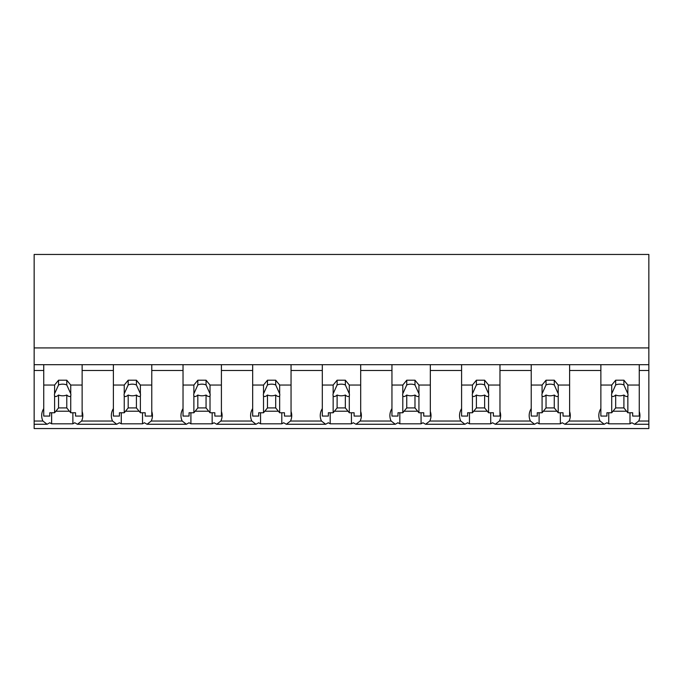 <?xml version="1.0" encoding="UTF-8"?>
<svg xmlns="http://www.w3.org/2000/svg" width="683" height="683" viewBox="0 0 683 683"><rect width="100%" height="100%" fill="white"/><g stroke="black" fill="none" stroke-linecap="round" stroke-linejoin="round"><path stroke-width="1.02" d="M43.746 408.579A24.844 17.57 180 0 0 41.689 415.58A24.844 17.57 180 0 0 42.918 421.044L47.101 424.254L34.15 424.254L34.15 428.548L648.85 428.548L648.85 421.044L638.707 421.044A24.844 17.57 180 0 0 639.937 415.58A24.844 17.57 180 0 0 639.254 411.482M34.15 424.254L34.15 370.502L43.746 370.502L43.746 364.688L648.85 364.688L648.85 347.92L34.15 347.92L34.15 370.502M648.85 347.92L648.85 254.452L34.15 254.452L34.15 347.92M638.707 421.044L634.524 424.254L631.852 422.734A24.844 17.57 -0 0 1 629.999 423.819L608.749 423.819A24.844 17.57 -0 0 1 606.905 422.734L604.224 424.254L564.884 424.254L562.211 422.734A24.844 17.57 -0 0 1 560.359 423.819L539.109 423.819A24.844 17.57 -0 0 1 537.265 422.734L534.584 424.254L495.243 424.254L492.571 422.734A24.844 17.57 -0 0 1 490.718 423.819L469.469 423.819A24.844 17.57 -0 0 1 467.624 422.734L464.944 424.254L425.603 424.254L422.931 422.734A24.844 17.57 -0 0 1 421.078 423.819L399.828 423.819A24.844 17.57 -0 0 1 397.984 422.734L395.303 424.254L355.963 424.254L353.29 422.734A24.844 17.57 -0 0 1 351.438 423.819L330.188 423.819A24.844 17.57 -0 0 1 328.344 422.734L325.663 424.254L286.322 424.254L283.65 422.734A24.844 17.57 -0 0 1 281.797 423.819L260.547 423.819A24.844 17.57 -0 0 1 258.703 422.734L256.023 424.254L216.682 424.254L214.01 422.734A24.844 17.57 -0 0 1 212.157 423.819L190.907 423.819A24.844 17.57 -0 0 1 189.063 422.734L186.382 424.254L147.041 424.254L144.369 422.734A24.844 17.57 -0 0 1 142.516 423.819L121.267 423.819A24.844 17.57 -0 0 1 119.423 422.734L116.742 424.254L77.401 424.254L74.729 422.734A24.844 17.57 -0 0 1 72.876 423.819L51.626 423.819A24.844 17.57 -0 0 1 49.782 422.734L47.101 424.254M34.15 364.688L43.746 364.688L43.746 385.041L54.597 385.041L58.55 380.2L66.78 380.2L70.733 385.041L82.131 385.041L82.131 364.688L82.131 370.502L113.387 370.502L113.387 364.688L113.387 385.041L124.238 385.041L128.191 380.2L136.421 380.2L140.374 385.041L151.771 385.041L151.771 364.688L151.771 370.502L183.027 370.502L183.027 364.688L183.027 385.041L193.878 385.041L197.831 380.2L206.061 380.2L210.014 385.041L221.412 385.041L221.412 364.688L221.412 370.502L252.667 370.502L252.667 364.688L252.667 385.041L263.518 385.041L267.471 380.2L275.701 380.2L279.654 385.041L291.052 385.041L291.052 364.688L291.052 370.502L322.308 370.502L322.308 364.688L322.308 385.041L333.159 385.041L337.112 380.2L345.342 380.2L349.295 385.041L360.692 385.041L360.692 364.688L360.692 370.502L391.948 370.502L391.948 364.688L391.948 385.041L402.799 385.041L406.752 380.2L414.982 380.2L418.935 385.041L430.333 385.041L430.333 364.688L430.333 370.502L461.588 370.502L461.588 364.688L461.588 385.041L472.44 385.041L476.392 380.2L484.623 380.2L488.576 385.041L499.973 385.041L499.973 364.688L499.973 370.502L531.229 370.502L531.229 364.688L531.229 385.041L542.08 385.041L546.033 380.2L554.263 380.2L558.216 385.041L569.613 385.041L569.613 364.688L569.613 370.502L600.869 370.502L600.869 364.688L600.869 385.041L611.72 385.041L615.673 380.2L623.903 380.2L627.856 385.041L639.254 385.041L639.254 364.688L639.254 370.502L648.85 370.502L648.85 421.044M51.626 412.771L51.626 423.819M72.876 412.771L72.876 423.819M55.861 411.217L69.47 411.217M113.387 408.579A24.844 17.57 180 0 0 111.329 415.58A24.844 17.57 180 0 0 112.558 421.044L81.584 421.044A24.844 17.57 180 0 0 82.814 415.58A24.844 17.57 180 0 0 82.131 411.482M81.584 421.044L77.401 424.254M648.85 364.688L648.85 370.502M600.869 408.579A24.844 17.57 180 0 0 598.812 415.58A24.844 17.57 180 0 0 600.041 421.044L569.067 421.044L564.884 424.254M600.041 421.044L604.224 424.254M608.749 412.771L608.749 423.819M629.999 412.771L629.999 423.819M612.984 411.217L626.593 411.217M569.067 421.044A24.844 17.57 180 0 0 570.296 415.58A24.844 17.57 180 0 0 569.613 411.482M112.558 421.044L116.742 424.254M121.267 412.771L121.267 423.819M142.516 412.771L142.516 423.819M125.501 411.217L139.11 411.217M183.027 408.579A24.844 17.57 180 0 0 180.969 415.58A24.844 17.57 180 0 0 182.199 421.044L151.225 421.044A24.844 17.57 180 0 0 152.454 415.58A24.844 17.57 180 0 0 151.771 411.482M151.225 421.044L147.041 424.254M182.199 421.044L186.382 424.254M190.907 412.771L190.907 423.819M212.157 412.771L212.157 423.819M195.142 411.217L208.75 411.217M252.667 408.579A24.844 17.57 180 0 0 250.61 415.58A24.844 17.57 180 0 0 251.839 421.044L220.865 421.044A24.844 17.57 180 0 0 222.095 415.58A24.844 17.57 180 0 0 221.412 411.482M220.865 421.044L216.682 424.254M251.839 421.044L256.023 424.254M260.547 412.771L260.547 423.819M281.797 412.771L281.797 423.819M264.782 411.217L278.391 411.217M322.308 408.579A24.844 17.57 180 0 0 320.25 415.58A24.844 17.57 180 0 0 321.48 421.044L290.506 421.044A24.844 17.57 180 0 0 291.735 415.58A24.844 17.57 180 0 0 291.052 411.482M290.506 421.044L286.322 424.254M321.48 421.044L325.663 424.254M330.188 412.771L330.188 423.819M351.438 412.771L351.438 423.819M334.422 411.217L348.031 411.217M391.948 408.579A24.844 17.57 180 0 0 389.891 415.58A24.844 17.57 180 0 0 391.12 421.044L360.146 421.044A24.844 17.57 180 0 0 361.375 415.58A24.844 17.57 180 0 0 360.692 411.482M360.146 421.044L355.963 424.254M391.12 421.044L395.303 424.254M399.828 412.771L399.828 423.819M421.078 412.771L421.078 423.819M404.063 411.217L417.672 411.217M461.588 408.579A24.844 17.57 180 0 0 459.531 415.58A24.844 17.57 180 0 0 460.76 421.044L429.786 421.044A24.844 17.57 180 0 0 431.016 415.58A24.844 17.57 180 0 0 430.333 411.482M429.786 421.044L425.603 424.254M460.76 421.044L464.944 424.254M469.469 412.771L469.469 423.819M490.718 412.771L490.718 423.819M473.703 411.217L487.312 411.217M531.229 408.579A24.844 17.57 180 0 0 529.171 415.58A24.844 17.57 180 0 0 530.401 421.044L499.427 421.044A24.844 17.57 180 0 0 500.656 415.58A24.844 17.57 180 0 0 499.973 411.482M499.427 421.044L495.243 424.254M530.401 421.044L534.584 424.254M539.109 412.771L539.109 423.819M560.359 412.771L560.359 423.819M543.344 411.217L556.952 411.217M70.733 385.041L70.733 393.707A8.222 5.814 180 0 1 70.887 394.834A8.222 5.814 180 0 1 70.733 395.961L70.733 412.771L75.548 412.771L75.548 416.067L82.131 416.067L82.131 385.041M54.597 385.041L54.597 393.707A8.222 5.814 180 0 0 54.435 394.834A8.222 5.814 180 0 0 54.597 395.961L54.597 412.771L49.782 412.771L49.782 416.067L43.746 416.067L43.746 385.041M54.597 393.707L58.55 384.947A8.222 5.814 0 0 1 66.78 384.947L66.78 380.2M58.55 380.2L58.55 384.947M70.733 393.707L66.78 384.947M70.733 395.961C69.828 396.925 68.513 396.618 66.78 395.022L66.78 407.922L70.733 412.771M54.597 412.771L58.55 407.922L66.78 407.922M54.597 395.961C55.502 396.925 56.817 396.618 58.55 395.022A8.222 5.814 180 0 0 66.78 395.022M58.55 395.022L58.55 407.922M140.374 385.041L140.374 393.707A8.222 5.814 180 0 1 140.527 394.834A8.222 5.814 180 0 1 140.374 395.961L140.374 412.771L145.189 412.771L145.189 416.067L151.771 416.067L151.771 385.041M124.238 385.041L124.238 393.707A8.222 5.814 180 0 0 124.075 394.834A8.222 5.814 180 0 0 124.238 395.961L124.238 412.771L119.423 412.771L119.423 416.067L113.387 416.067L113.387 385.041M124.238 393.707L128.191 384.947A8.222 5.814 0 0 1 136.421 384.947L136.421 380.2M128.191 380.2L128.191 384.947M140.374 393.707L136.421 384.947M140.374 395.961C139.469 396.925 138.154 396.618 136.421 395.022L136.421 407.922L140.374 412.771M124.238 412.771L128.191 407.922L136.421 407.922M124.238 395.961C125.143 396.925 126.457 396.618 128.191 395.022A8.222 5.814 180 0 0 136.421 395.022M128.191 395.022L128.191 407.922M210.014 385.041L210.014 393.707A8.222 5.814 180 0 1 210.168 394.834A8.222 5.814 180 0 1 210.014 395.961L210.014 412.771L214.829 412.771L214.829 416.067L221.412 416.067L221.412 385.041M193.878 385.041L193.878 393.707A8.222 5.814 180 0 0 193.716 394.834A8.222 5.814 180 0 0 193.878 395.961L193.878 412.771L189.063 412.771L189.063 416.067L183.027 416.067L183.027 385.041M193.878 393.707L197.831 384.947A8.222 5.814 0 0 1 206.061 384.947L206.061 380.2M197.831 380.2L197.831 384.947M210.014 393.707L206.061 384.947M210.014 395.961C209.109 396.925 207.794 396.618 206.061 395.022L206.061 407.922L210.014 412.771M193.878 412.771L197.831 407.922L206.061 407.922M193.878 395.961C194.783 396.925 196.098 396.618 197.831 395.022A8.222 5.814 180 0 0 206.061 395.022M197.831 395.022L197.831 407.922M279.654 385.041L279.654 393.707A8.222 5.814 180 0 1 279.808 394.834A8.222 5.814 180 0 1 279.654 395.961L279.654 412.771L284.469 412.771L284.469 416.067L291.052 416.067L291.052 385.041M263.518 385.041L263.518 393.707A8.222 5.814 180 0 0 263.356 394.834A8.222 5.814 180 0 0 263.518 395.961L263.518 412.771L258.703 412.771L258.703 416.067L252.667 416.067L252.667 385.041M263.518 393.707L267.471 384.947A8.222 5.814 0 0 1 275.701 384.947L275.701 380.2M267.471 380.2L267.471 384.947M279.654 393.707L275.701 384.947M279.654 395.961C278.749 396.925 277.435 396.618 275.701 395.022L275.701 407.922L279.654 412.771M263.518 412.771L267.471 407.922L275.701 407.922M263.518 395.961C264.423 396.925 265.738 396.618 267.471 395.022A8.222 5.814 180 0 0 275.701 395.022M267.471 395.022L267.471 407.922M349.295 385.041L349.295 393.707A8.222 5.814 180 0 1 349.448 394.834A8.222 5.814 180 0 1 349.295 395.961L349.295 412.771L354.11 412.771L354.11 416.067L360.692 416.067L360.692 385.041M333.159 385.041L333.159 393.707A8.222 5.814 180 0 0 332.997 394.834A8.222 5.814 180 0 0 333.159 395.961L333.159 412.771L328.344 412.771L328.344 416.067L322.308 416.067L322.308 385.041M333.159 393.707L337.112 384.947A8.222 5.814 0 0 1 345.342 384.947L345.342 380.2M337.112 380.2L337.112 384.947M349.295 393.707L345.342 384.947M349.295 395.961C348.39 396.925 347.075 396.618 345.342 395.022L345.342 407.922L349.295 412.771M333.159 412.771L337.112 407.922L345.342 407.922M333.159 395.961C334.064 396.925 335.379 396.618 337.112 395.022A8.222 5.814 180 0 0 345.342 395.022M337.112 395.022L337.112 407.922M418.935 385.041L418.935 393.707A8.222 5.814 180 0 1 419.089 394.834A8.222 5.814 180 0 1 418.935 395.961L418.935 412.771L423.75 412.771L423.75 416.067L430.333 416.067L430.333 385.041M402.799 385.041L402.799 393.707A8.222 5.814 180 0 0 402.637 394.834A8.222 5.814 180 0 0 402.799 395.961L402.799 412.771L397.984 412.771L397.984 416.067L391.948 416.067L391.948 385.041M402.799 393.707L406.752 384.947A8.222 5.814 0 0 1 414.982 384.947L414.982 380.2M406.752 380.2L406.752 384.947M418.935 393.707L414.982 384.947M418.935 395.961C418.03 396.925 416.715 396.618 414.982 395.022L414.982 407.922L418.935 412.771M402.799 412.771L406.752 407.922L414.982 407.922M402.799 395.961C403.704 396.925 405.019 396.618 406.752 395.022A8.222 5.814 180 0 0 414.982 395.022M406.752 395.022L406.752 407.922M488.576 385.041L488.576 393.707A8.222 5.814 180 0 1 488.729 394.834A8.222 5.814 180 0 1 488.576 395.961L488.576 412.771L493.391 412.771L493.391 416.067L499.973 416.067L499.973 385.041M472.44 385.041L472.44 393.707A8.222 5.814 180 0 0 472.277 394.834A8.222 5.814 180 0 0 472.44 395.961L472.44 412.771L467.624 412.771L467.624 416.067L461.588 416.067L461.588 385.041M472.44 393.707L476.392 384.947A8.222 5.814 0 0 1 484.623 384.947L484.623 380.2M476.392 380.2L476.392 384.947M488.576 393.707L484.623 384.947M488.576 395.961C487.671 396.925 486.356 396.618 484.623 395.022L484.623 407.922L488.576 412.771M472.44 412.771L476.392 407.922L484.623 407.922M472.44 395.961C473.345 396.925 474.659 396.618 476.392 395.022A8.222 5.814 180 0 0 484.623 395.022M476.392 395.022L476.392 407.922M558.216 385.041L558.216 393.707A8.222 5.814 180 0 1 558.37 394.834A8.222 5.814 180 0 1 558.216 395.961L558.216 412.771L563.031 412.771L563.031 416.067L569.613 416.067L569.613 385.041M542.08 385.041L542.08 393.707A8.222 5.814 180 0 0 541.918 394.834A8.222 5.814 180 0 0 542.08 395.961L542.08 412.771L537.265 412.771L537.265 416.067L531.229 416.067L531.229 385.041M542.08 393.707L546.033 384.947A8.222 5.814 0 0 1 554.263 384.947L554.263 380.2M546.033 380.2L546.033 384.947M558.216 393.707L554.263 384.947M558.216 395.961C557.311 396.925 555.996 396.618 554.263 395.022L554.263 407.922L558.216 412.771M542.08 412.771L546.033 407.922L554.263 407.922M542.08 395.961C542.985 396.925 544.3 396.618 546.033 395.022A8.222 5.814 180 0 0 554.263 395.022M546.033 395.022L546.033 407.922M627.856 385.041L627.856 393.707A8.222 5.814 180 0 1 628.01 394.834A8.222 5.814 180 0 1 627.856 395.961L627.856 412.771L632.671 412.771L632.671 416.067L639.254 416.067L639.254 385.041M611.72 385.041L611.72 393.707A8.222 5.814 180 0 0 611.558 394.834A8.222 5.814 180 0 0 611.72 395.961L611.72 412.771L606.905 412.771L606.905 416.067L600.869 416.067L600.869 385.041M611.72 393.707L615.673 384.947A8.222 5.814 0 0 1 623.903 384.947L623.903 380.2M615.673 380.2L615.673 384.947M627.856 393.707L623.903 384.947M627.856 395.961C626.951 396.925 625.637 396.618 623.903 395.022L623.903 407.922L627.856 412.771M611.72 412.771L615.673 407.922L623.903 407.922M611.72 395.961C612.625 396.925 613.94 396.618 615.673 395.022A8.222 5.814 180 0 0 623.903 395.022M615.673 395.022L615.673 407.922M42.918 421.044L34.15 421.044M648.85 424.254L634.524 424.254"/></g></svg>
